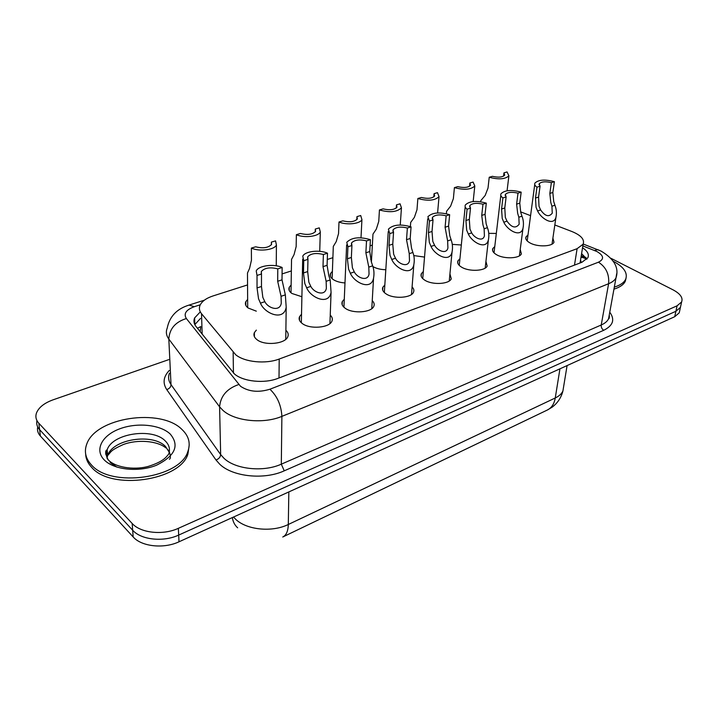 <?xml version="1.0" encoding="UTF-8"?>
<svg xmlns="http://www.w3.org/2000/svg" width="718" height="718" viewBox="0 0 718 718"><rect width="100%" height="100%" fill="white"/><g stroke="black" fill="none" stroke-linecap="round" stroke-linejoin="round"><path stroke-width="1.08" d="M370.632 259.234L371.601 258.408M344.99 282.928C340.215 282.614 336.338 281.51 333.358 279.643C330.567 277.722 329.616 275.685 330.522 273.531L332.389 271.359M301.892 296.74L291.876 293.456C289.21 291.526 288.34 289.462 289.255 287.263L291.131 285.001M256.308 311.163L248.159 308.013C245.637 306.065 244.838 303.983 245.771 301.748L247.647 299.406M552.896 238.152L553.991 242.217C552.277 246.687 537.522 247.171 530.081 242.971C526.518 240.988 525.172 238.941 526.052 236.841L527.99 234.948M520.218 249.514L521.376 253.84C519.554 258.606 504.171 259.216 496.676 254.791C493.203 252.772 491.929 250.681 492.835 248.518L494.774 246.543M485.933 261.415L487.163 266.028C485.233 271.108 469.159 271.871 461.638 267.186C458.264 265.139 457.043 263.003 457.976 260.778L459.933 258.713M449.935 273.872L451.254 278.808C449.208 284.238 432.38 285.163 424.823 280.208C421.556 278.126 420.407 275.945 421.367 273.666L423.324 271.521M412.087 286.949C413.828 288.69 414.295 290.44 413.505 292.217C411.333 298.042 393.679 299.164 386.104 293.904C382.954 291.795 381.877 289.578 382.865 287.236L384.83 285.001M372.247 300.671C374.123 302.511 374.634 304.396 373.782 306.326C371.484 312.563 352.897 313.919 345.322 308.336C342.306 306.2 341.301 303.938 342.315 301.542L344.281 299.218M330.235 315.112C332.272 317.051 332.838 319.07 331.922 321.17C329.481 327.875 309.88 329.49 302.314 323.549C299.442 321.395 298.517 319.088 299.55 316.647L301.515 314.233M285.89 330.307C288.115 332.353 288.735 334.516 287.756 336.814C285.163 344.021 264.421 345.968 256.9 339.614C254.172 337.442 253.337 335.109 254.378 332.613L256.344 330.109M247.548 284.92L213.138 295.906C206.353 298.141 202 301.228 200.089 305.186C198.841 308.094 199.317 310.93 201.525 313.703L235.719 354.755C244.596 362.204 265.723 364.295 279.203 359.036L577.11 248.679L583.124 244.201C584.793 239.516 581.068 235.298 571.95 231.537L554.826 224.967M581.347 262.492L580.62 260.41L580.018 263.003M197.441 328.261L200.753 326.582L200.178 331.689M580.62 260.41L580.575 259.916M372.355 245.098L370.066 245.825M332.892 257.69L327.282 259.476M291.355 270.946L282.075 273.908M530.575 215.66L520.595 211.837M385.808 269.726C380.603 269.6 376.286 268.55 372.866 266.558M424.526 257.089L413.739 255.563M461.315 245.009L452.25 244.362M496.326 233.44L488.752 233.35M680.924 305.078L680.422 307.403L675.907 311.271L178.683 535.081C163.453 542.269 141.069 539.9 132.668 530.234L39.616 429.669C37.112 426.896 36.214 423.862 36.932 420.56C36.214 423.862 37.112 426.896 39.616 429.669L132.668 530.234C141.069 539.9 163.453 542.269 178.683 535.081L675.907 311.271L680.422 307.403L680.924 305.078M679.749 310.472L679.246 312.815L674.732 316.701L179.006 541.794C163.839 549.01 141.545 546.64 133.18 536.956L40.396 436.05C37.91 433.277 37.013 430.244 37.704 426.941M200.295 311.872L194.614 317.939C193.393 320.856 193.86 323.701 196.005 326.466L234.544 374.06C243.384 381.671 264.484 383.78 277.947 378.368L581.957 262.258L587.862 257.744C589.298 254.387 587.521 251.049 582.54 247.755M610.973 258.309L673.053 289.848C680.314 293.743 683.168 297.782 681.606 301.964L677.083 305.805L178.36 528.322C163.067 535.475 140.584 533.097 132.166 523.467L38.835 423.243C35.999 420.102 35.218 416.673 36.501 412.949C38.781 407.375 44.336 402.995 53.159 399.8L168.748 359.646M581.589 253.616L586.902 259.144M194.811 324.608L200.501 318.424M261.487 274.016L261.478 286.5L262.833 297.369L264.852 301.686C268.137 308.399 279.975 312.034 281.268 303.167L281.052 296.301L277.678 281.268L277.794 268.873C270.219 266.943 264.718 267.805 261.307 271.467L261.487 274.016L257.017 275.425L257.035 287.927L258.543 298.778L260.454 303.149C264.386 313.479 283.879 321.718 286.195 307.187L285.764 339.327M257.017 275.425L256.227 270.91C258.48 265.552 274.07 263.551 282.147 267.5L282.012 279.867L285.342 294.874L286.195 307.187M282.147 267.5L277.794 268.873M251.381 248.078L255.68 246.804C263.039 248.616 268.335 247.827 271.575 244.434L271.368 242.128L275.559 240.88L276.421 245.009C274.455 249.927 259.117 251.847 251.381 248.078L251.444 260.23L249.568 268.388L247.477 273.046L247.701 307.654M271.368 242.128L271.35 244.802M181.905 429.418C188.834 435.952 190.808 443.347 187.82 451.613C180.164 478.161 110.832 488.321 91.312 464.761C85.586 458.461 84.033 451.658 86.663 444.361C95.386 417.275 160.769 407.788 181.905 429.418M189.22 445.016L187.919 454.045C180.281 480.647 111.048 490.834 91.545 467.238C87.775 463.182 85.81 458.775 85.657 454.018M307.968 259.36L307.672 271.592L308.857 282.201L310.813 286.401C313.972 292.747 325.003 296.552 326.358 288.259L326.134 281.303L322.992 266.647L323.387 254.504C316.082 252.673 310.849 253.436 307.69 256.811L307.968 259.36L303.75 260.688L303.481 272.939L304.809 283.529L306.658 287.783C310.472 297.539 328.664 305.922 331.07 292.334L329.93 323.594M303.75 260.688L302.763 256.2C304.872 251.237 319.537 249.505 327.498 253.203L327.085 265.319L328.808 275.622L330.19 279.957L331.07 292.334M327.498 253.203L323.387 254.504M351.928 245.511L351.371 257.484L352.403 267.85L354.297 271.934C357.331 277.956 367.652 281.887 369.043 274.123L368.801 267.114L365.875 252.808L366.512 240.907C359.467 239.166 354.468 239.857 351.533 242.962L351.928 245.511L347.934 246.768L347.404 258.767L348.571 269.106L350.357 273.244C354.064 282.497 371.08 290.961 373.539 278.234L371.78 308.659M347.934 246.768L346.749 242.316C351.703 237.398 359.592 236.518 370.407 239.677L369.752 251.551L371.296 261.621L372.642 265.839C374.033 269.636 374.338 273.773 373.539 278.234M370.407 239.677L366.512 240.907M393.545 232.39L392.764 244.129L393.652 254.253L395.492 258.238C398.409 263.964 408.084 267.976 409.502 260.697L409.242 253.669L406.514 239.686L407.375 228.028C400.563 226.376 395.789 226.987 393.042 229.859L393.545 232.39L389.766 233.583L389.003 245.341L390.027 255.446L391.759 259.476C395.358 268.272 411.324 276.753 413.81 264.834L411.504 294.47M389.766 233.583L388.393 229.177C393.015 224.635 400.572 223.863 411.064 226.861L410.193 238.502L411.567 248.347L412.886 252.449C414.322 256.281 414.627 260.41 413.81 264.834M411.064 226.861L407.375 228.028M433.017 219.95L432.03 231.456L432.792 241.356L434.569 245.242C437.388 250.699 446.488 254.764 447.915 247.934L447.628 240.898L445.088 227.238L446.138 215.813C439.551 214.233 434.973 214.781 432.407 217.437L433.017 219.95L429.427 221.081L428.458 232.605L429.346 242.496L431.024 246.418C434.525 254.8 449.558 263.264 452.044 252.081L449.253 280.962M429.427 221.081L427.883 216.737C432.2 212.528 439.461 211.846 449.647 214.709L448.579 226.116L449.8 235.746L451.092 239.749C452.555 243.59 452.878 247.701 452.044 252.081M449.647 214.709L446.138 215.813M296.372 234.687L300.429 233.476C307.537 235.199 312.59 234.499 315.606 231.367L315.292 229.051L319.268 227.866L320.309 231.977C318.46 236.554 304.001 238.223 296.372 234.687L296.157 246.597L294.066 254.612L291.535 259.395L291.005 292.782M315.292 229.051L315.211 231.932M338.995 221.997L342.845 220.848C349.702 222.49 354.539 221.862 357.349 218.963L356.945 216.648L360.705 215.526L361.926 219.609C360.194 223.872 346.516 225.326 338.995 221.997L338.537 233.664L336.248 241.553L333.305 246.436L332.12 278.701M356.945 216.648L356.792 219.681M379.436 209.952L383.089 208.866C389.73 210.428 394.361 209.862 396.991 207.179L396.48 204.872L400.061 203.813L401.443 207.843C397 212.106 389.659 212.806 379.436 209.952L378.763 221.395L376.304 229.15L372.974 234.131L371.403 261.989M396.48 204.872L396.273 208.023M613.19 261.208C623.825 266.908 627.981 272.93 625.656 279.275C623.996 282.65 620.217 285.27 614.321 287.11M626.033 278.324L625.279 281.285C623.619 284.678 619.849 287.299 613.953 289.148M470.496 208.13L469.321 219.421L469.976 229.105L471.699 232.892C474.418 238.107 482.99 242.199 484.417 235.791L484.111 228.764L482.945 224.824L481.733 215.409L482.972 204.199C476.581 202.7 472.184 203.185 469.787 205.653L470.496 208.13L467.086 209.207L465.928 220.516L466.691 230.182L468.333 234.014C471.735 242.02 485.915 250.438 488.393 239.929L485.171 268.101M467.086 209.207C465.255 207.771 464.681 206.344 465.372 204.944C469.428 201.022 476.402 200.43 486.301 203.149L485.054 214.341L486.149 223.774L487.405 227.669C488.904 231.519 489.236 235.612 488.393 239.929M486.301 203.149L482.972 204.199M506.127 196.903L504.79 207.969L505.337 217.446L507.016 221.153C511.674 227.687 515.721 228.701 519.159 224.213L518.836 217.222L517.687 213.381L516.61 204.154L518.001 193.16C511.799 191.724 507.581 192.155 505.328 194.461L506.127 196.903L502.887 197.926L501.568 209.01L502.223 218.478L503.812 222.212C507.132 229.877 520.532 238.232 522.991 228.342L519.392 255.832M502.887 197.926C500.967 196.499 500.338 195.108 501.011 193.734C504.826 190.082 511.548 189.561 521.178 192.155L519.769 203.14L520.738 212.375L521.977 216.172C523.494 220.031 523.835 224.088 522.991 228.342M521.178 192.155L518.001 193.16M540.062 186.204L538.572 197.073L539.021 206.344L540.654 209.961C545.097 216.271 548.965 217.339 552.268 213.165L551.918 206.219L550.796 202.467L549.835 193.438L551.37 182.641C545.348 181.268 541.282 181.654 539.164 183.808L540.062 186.204L536.965 187.183L535.493 198.06L536.05 207.322L537.594 210.975C540.833 218.326 553.533 226.592 555.956 217.285L552.016 244.129M536.965 187.183C534.964 185.774 534.291 184.409 534.937 183.072C538.536 179.671 545.016 179.204 554.395 181.69L552.851 192.46L553.704 201.507L554.906 205.222C556.45 209.073 556.8 213.093 555.956 217.285M554.395 181.69L551.37 182.641M417.858 198.509L421.34 197.477C427.766 198.967 432.209 198.464 434.668 195.96L434.067 193.68L437.477 192.666L439.021 196.651C434.848 200.609 427.793 201.237 417.858 198.509L416.987 209.737L414.385 217.357L410.687 222.418L410.373 226.601M434.067 193.68L433.798 196.903M454.413 187.622L457.725 186.644C463.963 188.071 468.235 187.613 470.541 185.289L469.85 183.027L473.09 182.067L474.795 185.989C470.873 189.678 464.079 190.225 454.413 187.622L453.372 198.635L450.626 206.138L446.587 211.263L446.363 213.713M469.85 183.027L469.518 186.285M489.227 177.256L492.386 176.323C498.445 177.687 502.555 177.283 504.727 175.102L503.946 172.876L507.043 171.952L508.891 175.811C505.194 179.258 498.642 179.742 489.227 177.256L488.025 188.062L485.171 195.449L480.809 200.627L480.683 201.758M503.946 172.876L503.56 176.143M233.44 373.1L233.144 352.251M584.569 258.085L581.015 257.152M279.006 377.955L279.203 359.036M202.153 334.166L201.525 313.703M574.49 265.113L577.11 248.679M233.538 517.032L235.333 518.943C246.13 529.902 271.978 532.621 288.304 524.481C288.106 531.167 286.249 535.341 282.757 537.001M232.363 517.561C232.955 521.744 234.723 525.163 237.667 527.829M567.085 365.579L562.93 390.924C561.225 397.601 557.653 403.004 552.205 407.124L547.215 410.086C551.505 408.039 554.188 404.001 555.256 397.978C559.107 396.121 561.664 393.769 562.93 390.924L563.657 386.455M288.833 491.92L288.304 524.481L555.256 397.978L559.941 368.819M674.732 316.701L677.083 305.805M179.006 541.794L178.36 528.322M133.18 536.956L132.166 523.467M40.396 436.05L38.835 423.243M200.277 304.782L194.309 306.703C186.052 309.772 183.404 313.712 186.366 318.541L240.521 386.293C248.76 391.741 258.552 392.719 269.914 389.219L598.453 262.196C604.385 259.18 603.883 255.626 596.936 251.533L582.845 245.915M616.663 273.738L616.008 277.821C614.805 280.208 612.337 282.174 608.604 283.718L281.887 416.368C263.659 424.176 234.858 421.26 223.02 410.454L219.591 406.828L220.65 454.575L223.998 458.317C235.54 469.428 263.56 472.309 281.312 464.169L601.235 324.994C604.906 323.369 607.347 321.305 608.559 318.81L609.277 314.861M609.761 312.186C615.129 319.573 613.118 325.613 603.721 330.289L284.238 470.829L281.312 464.169L281.887 416.368C281.241 405.239 277.256 396.192 269.914 389.219M599.099 250.214L597.645 249.631L594.603 250.492M284.238 470.829C264.287 480.082 232.65 476.815 219.735 464.214L215.992 459.987L166.747 389.596C162.537 383.062 163.381 376.681 169.277 370.461M238.771 384.525C226.96 388.591 220.561 396.022 219.591 406.828L168.82 339.067L171.019 384.606L220.65 454.575C220.426 457.124 218.864 458.928 215.992 459.987M186.366 318.541C175.318 321.996 169.475 328.835 168.82 339.067C166.235 335.521 165.705 331.887 167.213 328.153C169.529 316.53 176.816 308.839 189.049 305.087L194.309 306.703M169.412 373.279C167.958 377.156 168.488 380.935 171.019 384.606C170.866 387.029 169.439 388.689 166.747 389.596M598.453 262.196C606.037 267.105 609.42 274.285 608.604 283.718L601.235 324.994C601.038 327.246 601.864 329.015 603.721 330.289M581.257 255.662L585.951 257.511M285.342 294.874L281.052 296.301M264.852 301.686L260.454 303.149M261.478 286.5L257.035 287.927M282.012 279.867L277.678 281.268M165.185 440.87C169.26 444.837 170.408 449.288 168.631 454.216C166.441 456.424 164.476 461.378 148.132 466.449C132.947 470.541 114.099 466.96 108.041 459.592C105.214 453.803 104.918 450.536 107.162 449.818C112.322 433.34 152.503 427.425 165.185 440.87M116.953 467.14L110.141 462.5M170.184 433.986C179.742 445.411 175.219 455.804 156.614 465.165C138.816 472.525 113.632 469.922 104.11 459.771C94.309 449.719 102.127 435.314 119.655 428.852C137.048 422.256 160.222 424.598 170.184 433.986M106.973 458.174L107.655 455.481C112.78 438.94 152.835 432.981 165.481 446.47L169.233 452.214M107.906 459.538C106.174 456.415 105.932 453.166 107.162 449.818L107.655 455.481C111.505 451.784 109.477 450.832 123.209 444.577C137.237 439.174 157.188 440.735 165.831 447.879M105.618 454.063L107.368 452.223M330.19 279.957L326.134 281.303M310.813 286.401L306.658 287.783M307.672 271.592L303.481 272.939M327.085 265.319L322.992 266.647M372.642 265.839L368.801 267.114M354.297 271.934L350.357 273.244M351.371 257.484L347.404 258.767M369.752 251.551L365.875 252.808M412.886 252.449L409.242 253.669M395.492 258.238L391.759 259.476M392.764 244.129L389.003 245.341M410.193 238.502L406.514 239.686M451.092 239.749L447.628 240.898M434.569 245.242L431.024 246.418M432.03 231.456L428.458 232.605M448.579 226.116L445.088 227.238M487.405 227.669L484.111 228.764M471.699 232.892L468.333 234.014M469.321 219.421L465.928 220.516M485.054 214.341L481.733 215.409M521.977 216.172L518.836 217.222M507.016 221.153L503.812 222.212M504.79 207.969L501.568 209.01M519.769 203.14L516.61 204.154M554.906 205.222L551.918 206.219M540.654 209.961L537.594 210.975M538.572 197.073L535.493 198.06M552.851 192.46L549.835 193.438M330.522 273.531L330.415 276.376M289.255 287.263L289.21 290.449M245.771 301.748L245.798 305.303M526.052 236.841L525.818 238.609M492.835 248.518L492.602 250.501M457.976 260.778L457.752 263.012M421.367 273.666L421.161 276.188M382.865 287.236L382.685 290.072M342.315 301.542L342.181 304.737M299.55 316.647L299.478 320.246M254.378 332.613L254.396 336.679M586.848 259.198L581.095 256.676M194.668 319.546L194.031 319.932M580.09 262.86L583.124 244.201M547.215 410.086L283.143 536.813M679.246 312.815L681.606 301.964M609.295 314.753C609.474 317.544 609.223 318.9 608.559 318.81L616.008 277.821C619.23 267.886 614.267 258.983 601.101 251.103L583.204 244.03M204.379 300.178L189.049 305.087M194.838 324.536L194.614 317.939M261.307 273.702L261.307 271.467M276.421 245.009L276.25 265.804M187.82 451.613L187.919 454.045M169.358 459.224C170.731 458.64 170.713 456.163 169.313 451.775M168.667 450.787L167.474 449.36M302.7 259.18L301.336 322.759M307.636 258.794L307.69 256.811M346.632 244.955L343.931 307.241M351.452 244.712L351.533 242.962M388.25 231.519L384.345 292.549M392.943 231.411L393.042 229.859M427.704 218.819L422.74 278.629M432.29 218.819L432.407 217.437M320.309 231.977L319.725 251.327M361.926 219.609L361.01 237.766M401.443 207.843L400.249 224.994M625.656 279.275L625.279 281.285M465.183 206.784L459.251 265.418M469.662 206.883L469.787 205.653M500.814 195.368L494.029 252.871M505.194 195.547L505.328 194.461M534.739 184.517L527.191 240.925M539.03 184.768L539.164 183.808M439.021 196.651L437.594 212.95M474.795 185.989L473.162 201.561M508.891 175.811L507.079 190.773"/></g></svg>
